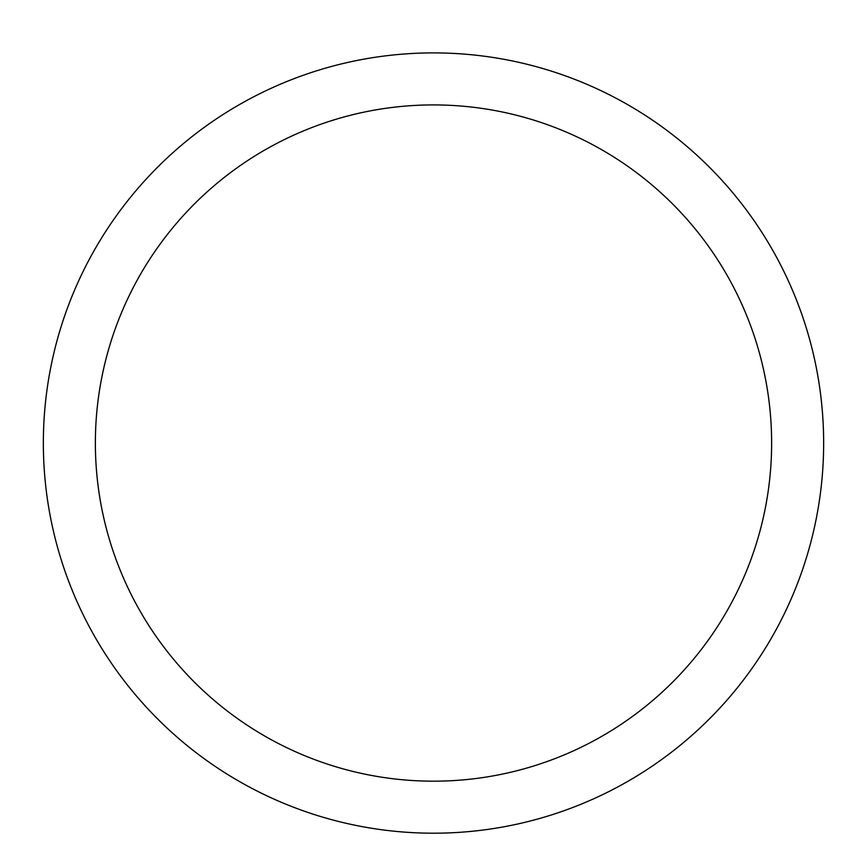 <?xml version="1.0" encoding="UTF-8"?>
<svg xmlns="http://www.w3.org/2000/svg" width="867" height="867" viewBox="0 0 867 867"><rect width="100%" height="100%" fill="white"/><g stroke="black" fill="none" stroke-linecap="round" stroke-linejoin="round"><path stroke-width="1.3" d="M823.65 443.048A390.15 390.15 0 0 1 433.5 833.198A390.15 390.15 0 0 1 43.35 443.048A390.15 390.15 0 0 1 433.5 52.898A390.15 390.15 0 0 1 823.65 443.048M95.37 443.048A338.13 338.13 0 0 0 602.565 735.877A338.13 338.13 0 0 0 602.565 150.219A338.13 338.13 0 0 0 95.37 443.048"/></g></svg>
